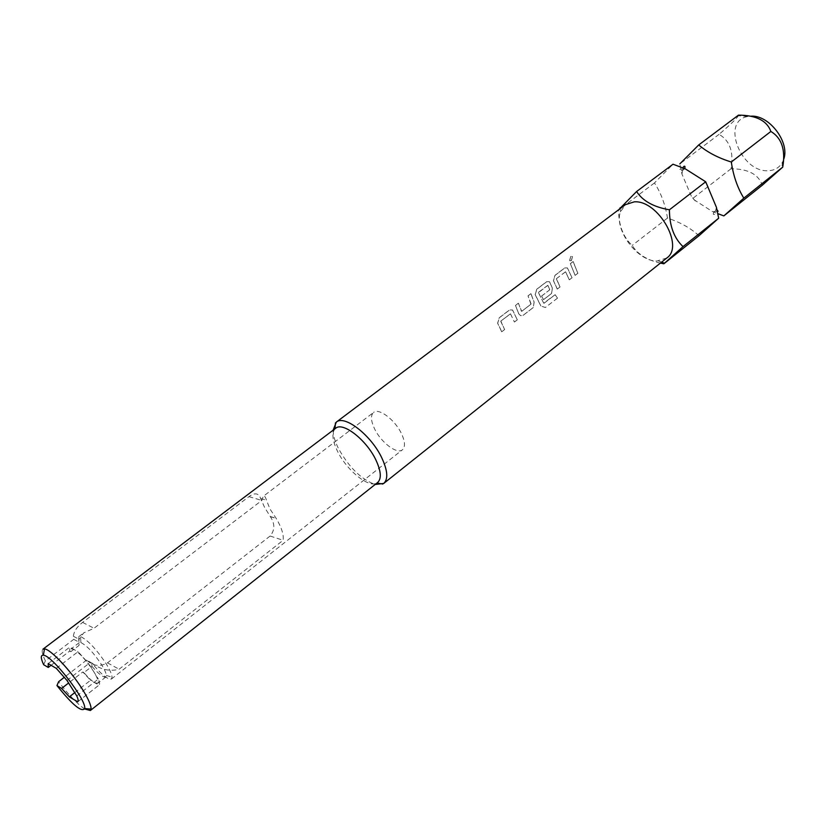 <?xml version="1.0" encoding="UTF-8"?>
<svg xmlns="http://www.w3.org/2000/svg" width="826" height="826" viewBox="0 0 826 826"><rect width="100%" height="100%" fill="white"/><g stroke="black" fill="none" stroke-linecap="round" stroke-linejoin="round"><path stroke-width="0.62" stroke-dasharray="4.13 3.1" d="M571.396 260.717L569.651 260.675L570.849 256.525L572.49 256.556L571.396 260.717L569.568 260.644L570.756 256.483L572.408 256.514L571.313 260.696M698.992 235.73C690.629 228.11 680.118 222.215 667.47 218.064C665.353 204.724 661.017 193.016 654.46 182.949L673.014 164.219M666.768 258.032L656.753 261.057C637.342 261.326 613.759 229.349 620.481 211.817L625.437 204.641M660.418 263.102C647.006 260.107 637.6 254.212 632.189 245.436C623.207 237.176 618.664 225.343 618.56 209.959L618.715 209.701M783.637 159.439L782.759 161.638C779.837 167.358 775.067 170.383 768.448 170.703C740.901 172.923 720.53 120.699 747.829 116.518L750.875 116.187M738.475 115.134L738.361 115.743C737.029 118.211 730.607 124.416 719.085 134.339C729.936 140.699 733.922 152.17 731.031 168.762C748.057 168.834 758.475 174.327 762.284 185.22M335.666 428.271L334.984 428.88C331.567 433.216 332.424 440.702 337.545 451.337C346.672 470.314 368.757 488.311 376.873 483.014L377.647 482.498M333.105 430.201C333.157 435.302 334.902 441.342 338.361 448.311C348.902 467.279 361.158 479.338 375.128 484.49M91.841 663.061L91.965 666.386L83.932 672.632C88.186 677.578 91.779 680.934 94.701 682.71L97.757 683.329C98.965 681.956 97.561 677.97 93.555 671.352C86.616 660.779 80.07 653.459 73.927 649.391L71.088 648.875L70.84 651.683L78.976 645.467L78.687 636.722L80.628 636.598C88.072 640.284 96.673 649.494 106.44 664.228C110.003 670.092 111.871 674.408 112.037 677.175L111.427 679.024C107.989 679.943 101.464 674.625 91.841 663.061L86.627 660.077C92.811 666.066 99.77 666.995 107.483 662.875L270.112 536.022C274.955 530.22 275.037 523.767 270.339 516.642L264.516 507.257L260.644 498.512C258.693 493.019 254.8 492.399 248.946 496.632L82.59 622.391C77.024 626.697 73.948 631.312 73.369 636.257L73.741 639.334L78.966 642.153L79.038 639.293L83.777 632.84L94.03 628.266L261.842 500.422L263.236 496.364L373.569 412.453C370.513 415.323 370.812 420.692 374.446 428.58C380.807 442.282 397.058 454.713 402.448 449.778C405.411 446.99 405.132 441.714 401.622 433.939C395.293 420.052 378.845 407.569 373.569 412.453M43.654 664.703L45.389 660.872L73.741 639.334M45.389 660.872C42.25 654.46 41.424 650.568 42.921 649.215M91.965 666.386C98.903 674.274 103.539 677.805 105.852 676.969L106.327 675.451C106.172 673.211 104.654 669.71 101.753 664.961C93.854 653.046 86.885 645.581 80.865 642.556L79.275 642.638L78.976 645.467M91.903 663.02C100.617 669.659 109.693 671.734 119.109 669.236L283.122 540.287C283.907 534.835 281.614 527.556 276.225 518.46L269.916 508.878L266.488 500.226C265.404 496.715 264.32 495.424 263.236 496.364M510.561 313.963L514.402 322.026L517.283 319.807L512.512 310.008L509.477 309.957L499.245 317.742L497.613 323.214L501.692 331.794L504.614 329.543L500.835 321.066L510.489 313.87L514.402 322.026M533.214 307.561L523.23 315.243L520.659 315.666L518.738 313.89L515.465 305.393L518.356 303.204L521.691 311.299L530.932 304.216L528.02 295.842L530.87 293.674L534.081 302.14L533.276 307.551L523.292 315.222L520.721 315.656L518.738 313.89M557.457 298.186L545.346 307.499L540.865 306.043L535.145 294.583L536.745 289.203L546.616 281.697L549.393 281.687L550.25 283.06L552.346 288.14L551.51 293.509L543.477 299.673L541.588 296.049L549.569 289.947L547.855 285.331L538.459 292.662L543.694 303.163L555.093 294.737L557.519 298.145L545.397 307.468L540.865 306.043M565.665 271.909L569.29 279.838L572.026 277.732L567.348 267.903L564.685 267.944L554.989 275.326L553.41 280.644L557.251 289.09L560.018 286.963L556.456 278.62L565.583 271.795L569.29 279.838M570.363 263.628L575.113 275.357L577.839 273.272L573.099 261.543L570.363 263.628L575.113 275.357M74.712 692.663L90.53 680.294L82.806 671.982L68.599 682.999M77.881 701.697L98.913 685.157L90.53 680.294M76.777 695.936L98.335 679.044C99.709 682.297 99.967 684.3 99.099 685.043L98.913 685.157M66.999 680.469L88.754 663.619L98.335 679.044M56.302 668.368L78.078 651.683L88.754 663.619M48.197 663.588L69.818 647.109L78.078 651.683M51.088 665.291L69.725 651.053L69.818 647.109M83.932 672.632L82.806 671.982M69.725 651.053L70.84 651.683M86.627 660.077L64.428 677.217M84.613 708.966C77.179 703.814 68.517 694.728 58.615 681.698M731.031 168.762L692.415 198.715L712.229 211.435L717.732 213.614M719.085 134.339L679.819 163.878L681.966 174.1L692.415 198.715M654.46 182.949L618.56 209.959M667.47 218.064L632.189 245.436M570.446 263.649L573.099 261.543M573.182 261.563L577.839 273.272M577.901 273.251L575.185 275.347M565.469 271.816L556.456 278.62M556.435 279.012L560.018 286.963M560.09 286.942L557.251 289.09M572.026 277.732L567.431 267.923L564.767 267.975L555.072 275.347L553.492 280.654L557.323 289.079M572.088 277.722L569.351 279.828M541.588 296.049L543.549 299.662L551.572 293.488L552.418 288.14L549.476 281.707L546.698 281.728L536.828 289.234L535.227 294.593L540.927 306.023M541.66 296.049L549.569 289.947M549.713 289.554L547.927 285.445M547.731 285.352L538.562 292.28M538.542 292.683L543.694 303.163M544.086 303.235L555.093 294.737M555.155 294.706L557.519 298.145M518.811 313.89L515.465 305.393M515.548 305.424L518.356 303.204M518.439 303.225L521.382 311.206M521.764 311.299L530.932 304.216M531.077 303.834L528.02 295.842M528.103 295.873L530.87 293.674M530.953 293.705L534.154 302.14L533.276 307.551M510.354 313.88L500.835 321.066M500.814 321.469L504.614 329.543M504.676 329.533L501.692 331.794M517.283 319.807L512.595 310.029L509.559 309.987L499.327 317.773L497.696 323.224L501.754 331.784M517.355 319.796L514.464 322.016M248.946 496.632L261.842 500.422M260.644 498.512L266.488 500.226M270.247 516.508L276.121 518.315M270.112 536.022L283.122 540.287M82.59 622.391L94.03 628.266M107.483 662.875L119.109 669.236M684.63 168.576L683.412 169.939C680.056 171.127 678.786 170.941 679.612 169.361L685.26 168.834M707.49 185.065L702.72 179.51M716.441 207.367L714.655 214.316C712.776 214.884 712.859 213.645 714.893 210.609L716.937 209.67M620.481 211.817L620.171 208.606M747.829 116.518L738.361 115.743M79.275 642.638L71.088 648.875M111.427 679.024L402.448 449.778M78.687 636.722L83.777 632.84M106.327 675.451L112.037 677.175M80.865 642.556L80.628 636.598M105.852 676.969L97.757 683.329M77.737 701.832L99.099 685.043M48.156 663.619L69.766 647.15M270.339 516.642L276.225 518.46M73.369 636.247L79.038 639.293M782.759 161.638L781.561 168.494M658.57 261.026L661.616 262.141M718.093 211.291L712.229 211.435M695.275 200.945L690.66 195.545M681.966 174.1L682.813 167.843"/><path stroke-width="1.24" d="M618.715 209.701L636.598 191.518L673.014 164.219L685.27 168.845L705.703 181.782L716.441 207.367L718.661 218.209L698.992 235.73L663.836 263.804L660.418 263.102M698.713 144.942L738.475 115.134C756.141 115.227 766.941 120.658 770.875 131.448C781.747 138.056 785.702 149.95 782.728 167.131L762.284 185.22L723.834 215.906L743.813 198.147C737.515 187.894 733.343 175.845 731.299 162.01C718.207 157.962 707.345 152.273 698.713 144.942L679.819 163.878M336.296 422.127L625.437 204.641L634.327 201.833C658.105 200.026 684.599 246.355 666.768 258.032L383.749 483.427C388.313 479.101 387.683 470.624 381.849 457.996C371.256 435.261 344.463 414.476 336.296 422.127L333.105 430.201M90.364 710.515L377.647 482.498C381.674 478.677 381.096 471.181 375.902 459.999C366.507 439.928 342.862 421.528 335.666 428.271L42.921 649.215L44.501 648.916C50.551 649.143 71.057 670.939 82.61 689.617C88.454 699.044 91.273 705.528 91.056 709.059L90.364 710.515L84.613 708.966M375.128 484.49L383.749 483.427M61.609 688.43L56.953 685.58C72.42 704.857 81.66 712.518 84.665 708.594C86.895 700.345 51.893 655.132 43.355 655.214C40.536 654.997 40.639 658.157 43.654 664.703L48.259 667.449L48.197 663.588L56.302 668.368L66.999 680.469L76.777 695.936C78.222 699.168 78.542 701.14 77.737 701.832L69.332 696.865L61.609 688.43L68.599 682.999M69.332 696.865L74.712 692.663M48.259 667.449L51.088 665.291M64.428 677.217L58.615 681.698L56.953 685.58M750.875 116.187C769.151 114.649 790.265 142.547 783.637 159.439M636.598 191.518C642.711 200.966 653.645 207.058 669.421 209.794C669.463 225.766 673.995 238.043 683.019 246.613L663.836 263.804M770.875 131.448L731.299 162.01M782.728 167.131L743.813 198.147M717.732 213.614L723.834 215.906M718.661 218.209L683.019 246.613M705.703 181.782L669.421 209.794M718.093 211.291L716.937 209.67M620.171 208.606L620.089 207.77M334.984 428.787L335.47 422.86M376.976 483.024L382.82 484.046M84.665 708.594L91.056 709.059M43.355 655.214L44.501 648.916M661.616 262.141L664.424 263.174M682.813 167.843L683.814 166.429C685.033 165.799 685.312 166.511 684.63 168.576"/></g></svg>
